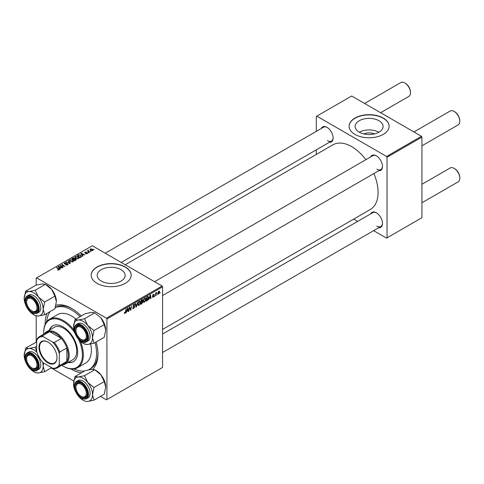 <?xml version="1.0" encoding="UTF-8"?>
<svg xmlns="http://www.w3.org/2000/svg" width="484" height="484" viewBox="0 0 484 484"><rect width="100%" height="100%" fill="white"/><g stroke="black" fill="none" stroke-linecap="round" stroke-linejoin="round"><path stroke-width="0.73" d="M363.786 133.905A8.857 5.112 180 0 1 374.447 133.905M379.002 120.74A13.976 8.071 0 0 0 363.768 118.985A13.976 8.071 0 0 0 355.141 126.445A13.976 8.071 0 0 0 359.231 132.15A13.976 8.071 0 0 0 374.465 133.899A13.976 8.071 0 0 0 383.098 126.445A13.976 8.071 0 0 0 379.002 120.74M378.887 132.217A13.976 8.071 0 0 0 359.346 132.217M383.267 118.06A20.007 11.549 0 0 0 361.463 115.555A20.007 11.549 0 0 0 349.109 126.227A20.007 11.549 0 0 0 354.972 134.395A20.007 11.549 0 0 0 376.776 136.899A20.007 11.549 0 0 0 389.124 126.227A20.007 11.549 0 0 0 383.267 118.06M389.124 126.336A20.007 11.549 0 0 0 383.267 118.278A20.007 11.549 0 0 0 361.548 115.755A20.007 11.549 0 0 0 349.109 126.336M101.283 281.077A13.976 8.071 180 0 1 97.193 275.372A13.976 8.071 180 0 1 105.821 267.912A13.976 8.071 180 0 1 121.054 269.661A13.976 8.071 180 0 1 125.15 275.372A13.976 8.071 180 0 1 116.517 282.825A13.976 8.071 180 0 1 101.283 281.077M125.32 266.98A20.007 11.549 0 0 0 103.515 264.482A20.007 11.549 0 0 0 91.161 275.154A20.007 11.549 0 0 0 97.024 283.322A20.007 11.549 0 0 0 118.828 285.82A20.007 11.549 0 0 0 131.176 275.154A20.007 11.549 0 0 0 125.32 266.98M131.176 275.263A20.007 11.549 0 0 0 125.32 267.198A20.007 11.549 0 0 0 103.6 264.675A20.007 11.549 0 0 0 91.161 275.263M370.665 156.931A8.67 5.003 60 0 1 376.334 155.824L376.334 155.824A8.67 5.003 60 0 1 382.463 166.442A8.67 5.003 60 0 1 378.669 170.792M376.57 155.963A8.004 4.622 -120 0 0 372.801 155.697L154.565 281.694M321.34 128.454A8.67 5.003 60 0 1 327.009 127.34L327.009 127.34A8.67 5.003 60 0 1 333.137 137.958A8.67 5.003 60 0 1 329.338 142.314M327.244 127.486A8.004 4.622 -120 0 0 323.475 127.219L105.24 253.217M370.665 213.886A8.67 5.003 60 0 1 376.334 212.778L376.334 212.778A8.67 5.003 60 0 1 382.463 223.396A8.67 5.003 60 0 1 378.669 227.752M376.57 212.924A8.004 4.622 -120 0 0 372.801 212.651L162.57 334.033M81.415 372.837A37.347 21.562 60 0 1 71.559 369.352A37.347 21.562 60 0 1 70.912 368.971M45.157 324.365A37.347 21.562 60 0 1 47.057 313.336M55.944 305.253A37.347 21.562 60 0 1 71.559 308.368L71.559 308.368A37.347 21.562 60 0 1 81.179 316.016M72.273 308.792A35.344 20.407 -120 0 0 55.376 307.388M162.57 329.441L370.345 209.481A37.347 21.562 -120 0 0 373.908 173.538M365.91 159.678A37.347 21.562 -120 0 0 351.668 146.646A37.347 21.562 -120 0 0 332.998 144.795L125.223 264.754M162.098 286.044L162.57 286.861L106.928 318.986L106.456 318.169L162.098 286.044L92.305 245.745L36.191 278.149L36.191 285.112M36.191 315.943L36.191 342.073M106.928 318.986L106.928 399.572L106.456 399.844L100.484 396.402M73.786 380.987L51.159 367.925M145.896 299.221L144.456 302.27L143.748 302.349L143.325 301.272L143.772 299.324L144.752 298.186L145.49 298.114L145.896 299.221L145.515 299.003M149.368 298.344L148.594 299.826L150.125 295.131L150.548 294.889L150.996 298.44L150.651 298.64L150.542 297.666L149.126 298.198M124.291 313.13L124.963 313.523L124.315 312.706L124.66 312.458L124.987 313.063L126.179 308.955L125.773 311.986L124.963 313.523L124.285 313.069M124.376 312.664L124.987 313.063M133.13 306.451L133.917 304.442L134.594 304.339L134.879 305.077L133.905 304.896L133.336 305.767L134.703 306.777L133.669 308.496L132.918 308.629L132.646 307.794L132.991 307.552L133.076 308.06L133.693 308.036L134.364 307.013L133.239 306.541M132.646 307.812L133.693 308.036M134.274 306.729L133.003 306.178M134.534 305.222L133.566 304.702M133.04 305.598L133.463 306.033M134.056 306.088L134.473 306.16M137.789 302.252L136.349 306.898L135.907 307.152L135.405 303.631L135.75 303.432L136.185 306.451L137.789 302.252M140.408 302.391L138.968 305.434L138.261 305.519L137.837 304.442L138.285 302.494L139.265 301.351L140.003 301.278L140.408 302.391L140.027 302.173M160.252 292.554L159.829 293.34L160.252 292.554M162.57 286.861L162.57 367.447L106.928 399.572M142.441 299.632L142.895 300.237L142.441 301.429L142.853 301.962L141.903 303.692L140.578 304.454L141.134 300.322L142.683 299.669M142.199 301.29L142.853 301.962L141.981 301.459M126.778 311.381L126.003 312.87L127.534 308.175L127.951 307.933L128.405 311.484L128.06 311.684L127.951 310.71L126.53 311.242M129.446 308.556L128.744 311.285L129.313 307.152L129.67 306.941L130.613 309.633L131.424 305.93L130.868 310.062L130.505 310.274L129.555 307.594L129.446 308.556L129.143 308.381M153.186 297.224L152.369 296.71L152.708 296.462L153.204 296.867L153.652 296.184L152.666 295.446L153.386 294.242L154.166 294.629L153.374 294.593L153.047 295.391L153.997 295.954L153.186 297.224L152.369 296.752L152.581 297.327M152.708 296.462L153.204 296.867M153.386 294.242L154.166 294.629L153.44 294.212M153.827 294.877L153.113 294.447M152.696 295.186L153.325 295.47M147.868 296.486L148.594 297.575L147.572 300.328L146.065 301.29L146.622 297.152L148.243 296.529M157.736 293.667L158.54 294.133L157.724 293.504L158.812 291.108L159.611 291.804L158.54 294.133L157.99 294.199M158.812 291.108L159.345 291.047M157.076 294.387L156.653 295.173L157.076 294.387M155.848 294.532L155.328 295.942L155.733 292.935L156.078 292.735L155.993 293.358L156.786 292.378L155.848 294.532L155.539 294.351M154.765 295.724L154.342 296.51L154.765 295.724M88.663 252.751L87.919 252.636L88.663 252.751M90.98 251.414L90.236 251.299L90.98 251.414M74.911 257.409L75.389 256.556L78.003 256.744L78.965 257.966L78.481 258.68L75.915 258.51L74.893 257.264M82.945 256.054L82.576 256.266L80.804 253.477L81.227 253.235L84.978 254.88L83.623 254.62L82.449 255.298L82.945 256.054M75.879 260.132L74.56 260.894L71.814 258.668L73.175 257.948L74.373 258.117L74.724 258.843L75.806 258.988L76.254 259.618L75.879 260.132M74.79 258.631L74.724 259.103M70.331 263.338L69.89 263.592L66.084 261.977L69.696 263.157L68.099 260.809L68.468 260.598L70.331 263.338M57.584 269.903L57.614 269.491L58.625 269.697L58.455 269.08L56.513 267.501L56.858 267.301L58.873 268.935L58.987 269.933L57.584 269.903M58.625 270.078L58.455 269.08M59.29 269.527L58.987 269.933M63.071 267.525L62.726 267.725L59.992 265.492L64.1 266.357L61.758 264.476L62.103 264.276L64.844 266.502L60.736 265.643L63.071 267.525M106.456 318.169L36.663 277.877M60.355 269.098L59.98 269.31L58.213 266.521L58.631 266.279L62.388 267.924L61.032 267.664L59.859 268.342L60.355 269.098M67.693 264.905L65.552 264.851L67.33 264.669L67.445 263.968L64.505 263.853L64.118 263.344L64.553 262.812L66.471 262.806L64.923 263.042L64.826 263.641L67.76 263.75L68.165 264.3L67.693 264.905M67.33 265.075L67.445 263.968M64.923 263.042L64.826 263.986M69.424 260.573L69.902 259.72L72.515 259.914L73.477 261.13L72.993 261.85L70.428 261.681L69.406 260.428M87.326 253.568L87.326 252.769L87.211 253.64L85.577 253.646L86.926 253.459L87.011 252.987L84.888 252.896L84.924 252.091L86.436 252.061L85.208 252.273L85.178 252.672L86.715 252.618L87.604 253.162M86.926 253.773L87.011 252.987M84.888 252.896L84.924 252.091L84.924 252.92M85.208 252.273L85.178 253.017M81.022 257.161L80.048 257.724L77.301 255.498L78.59 254.808L80.628 255.141L81.475 256.81L81.022 257.161M81.633 256.405L81.475 256.81M92.565 250.549L90.792 250.47L89.97 249.478L90.351 248.957L92.154 249.072L92.928 250.016L92.565 250.549M88.397 250.531L89.655 252.176L89.31 252.382L87.314 250.76L88.07 250.893L88.409 250.18L88.276 251.541M88.07 251.371L88.088 250.264L88.088 251.39M94.15 249.587L93.406 249.466L94.15 249.587M421.461 136.3L421.933 137.117L387.037 157.264L386.565 156.447L421.461 136.3L351.668 96.007L316.3 116.426L316.3 131.364M316.3 149.84L316.3 154.432M387.037 157.264L387.037 237.856L386.565 238.128L373.63 230.656M357.628 221.418L353.647 219.119M387.037 237.856L421.933 217.703L421.933 137.117M386.565 156.447L316.772 116.154M376.806 169.164A8.004 4.622 -120 0 0 380.805 169.557A8.004 4.622 -120 0 0 382.457 166.157M327.48 140.681A8.004 4.622 -120 0 0 331.479 141.08A8.004 4.622 -120 0 0 333.131 137.68M376.806 226.119A8.004 4.622 -120 0 0 380.805 226.518A8.004 4.622 -120 0 0 382.457 223.118M96.153 341.946A37.347 21.562 60 0 1 97.968 354.106A37.347 21.562 60 0 1 92.74 369.298M88.608 369.806A35.344 20.407 -120 0 0 89.231 369.467L90.647 368.651A35.344 20.407 -120 0 0 97.956 353.272M60.349 265.789L60.349 265.286M62.103 264.76L62.103 264.276M60.736 266.103L60.736 265.643M58.631 267.18L58.631 266.279M59.859 269.116L59.859 268.342M59.139 267.18L59.659 268.009L60.597 267.471L58.739 266.636L59.139 267.979M59.659 268.808L59.659 268.009M58.739 267.343L58.739 266.636M60.597 267.918L60.597 267.471M57.614 269.921L57.614 269.491M57.868 270.036L57.868 269.673M56.858 267.785L56.858 267.301M58.873 269.993L58.873 268.935M65.854 265.008L65.854 264.633M65.957 265.05L65.957 264.694M66.429 265.171L66.429 264.863M64.553 263.877L64.553 262.812M65.249 264.052L65.249 263.738M67.76 264.869L67.76 263.75M66.429 262.122L66.429 261.777M69.696 263.508L69.696 263.157M68.468 261.366L68.468 260.598M69.902 261.312L69.902 259.72M72.515 260.35L72.515 259.914M69.938 261.342L69.938 260.465L70.791 261.493L72.63 261.614L72.963 261.106L72.134 260.089L70.277 259.95L69.944 261.348M70.791 261.856L70.791 261.493M72.63 262.001L72.63 261.614M73.175 258.329L73.175 257.948M75.552 260.325L75.45 259.182L74.385 259.261L74.373 258.117M75.806 260.174L75.806 258.988M72.485 258.728L73.338 259.418L74.318 258.698L73.072 258.389L72.485 259.212M73.338 259.902L73.338 259.418M74.318 258.686L74.318 259.303L74.046 258.323M73.659 260.162L73.659 259.684L74.584 260.434L75.552 259.86L75.45 259.182M74.584 260.882L74.584 260.434M74.385 259.261L73.659 259.684M85.831 253.767L85.831 253.398M81.227 254.136L81.227 253.235M82.449 256.072L82.449 255.298M81.729 254.136L82.25 254.965L83.188 254.427L81.33 253.592L81.729 254.935M82.25 255.764L82.25 254.965M81.33 254.3L81.33 253.592M83.188 254.874L83.188 254.427M78.59 255.201L78.59 254.808M80.628 255.57L80.628 255.141M77.972 255.558L80.072 257.264L81.112 256.339L80.259 255.328L78.959 255.05L77.972 255.558L77.972 256.042M80.072 257.712L80.072 257.264M80.513 257.458L80.513 257.01M75.389 258.147L75.389 256.556M78.003 257.185L78.003 256.744M75.425 258.178L75.425 257.294L76.278 258.323L78.118 258.444L78.45 257.936L77.621 256.919L75.764 256.78L75.431 258.178M76.278 258.686L76.278 258.323M78.118 258.837L78.118 258.444M90.351 250.155L90.351 248.957M92.154 249.526L92.154 249.072M92.269 250.676L91.809 249.272L90.635 249.139L90.417 250.216M90.635 249.139L91.101 250.246L92.462 250.065L92.462 250.603M91.101 250.615L91.101 250.246M90.587 251.577L90.587 251.099M87.658 251.039L87.658 250.561M88.409 250.524L88.409 250.18M88.27 252.914L88.27 252.436M93.757 249.744L93.757 249.266M141.516 303.468L141.903 303.692M142.09 299.771L142.895 300.237M141.419 300.606L141.243 301.895L142.55 300.449L141.122 300.431M141.618 300.044L142.55 300.449M141.177 302.379L140.989 303.771L141.969 303.184L142.508 302.143L140.88 302.204M141.522 301.732L142.508 302.143M137.861 304.793L138.968 305.434M138.557 302.633L138.176 304.261L138.993 304.974L140.064 302.548L139.253 301.804L138.297 302.482M137.849 304.073L138.176 304.261M138.92 301.611L139.773 301.762L139.168 301.411M137.843 304.654L138.993 304.974M135.829 306.602L136.349 306.898M135.774 306.215L136.185 306.451M132.652 307.903L133.669 308.496M133.923 304.436L134.879 304.993M133.85 304.484L134.879 305.077M133.003 305.791L134.703 306.777M125.471 311.817L125.773 311.986M128.012 311.254L128.405 311.484M127.564 310.486L127.951 310.71M127.419 309.433L126.965 310.831L127.903 310.292L127.697 308.502L127.171 309.288M130.16 309.367L130.613 309.633M130.299 309.736L130.868 310.062M152.69 295.204L153.997 295.954M150.603 298.211L150.996 298.44M150.155 297.442L150.542 297.666M150.016 296.389L149.556 297.787L150.494 297.249L150.288 295.458L149.762 296.244M146.658 300.503L147.045 300.721M148.219 297.358L148.594 297.575M147.245 300.134L147.572 300.328M146.906 297.436L146.477 300.606L148.249 297.751L147.838 296.964L146.61 297.267M147.396 296.71L148.013 296.994L147.457 296.674M143.349 301.629L144.456 302.27M144.044 299.463L143.663 301.096L144.48 301.81L145.551 299.378L144.74 298.634L143.784 299.312M143.337 300.903L143.663 301.096M144.407 298.44L145.26 298.592L144.655 298.247M143.331 301.49L144.48 301.81M159.2 291.562L159.611 291.804M159.272 292.003L158.794 291.465L158.068 293.262L158.546 293.788L159.272 292.003L158.534 291.314M157.754 293.074L158.546 293.788M156.296 292.687L156.647 292.893M81.602 339.593L81.13 339.32A7.339 4.235 -120 0 0 86.315 336.326A7.339 4.235 -120 0 0 81.13 327.341A7.339 4.235 -120 0 0 75.946 330.336A7.339 4.235 -120 0 0 81.13 339.32L81.602 339.593A8.004 4.622 60 0 0 85.601 339.992A8.004 4.622 -120 0 0 86.503 339.157A8.004 4.622 -120 0 0 87.259 336.592A8.004 4.622 60 0 1 85.601 339.992A8.004 4.622 -120 0 1 81.36 339.447M454.615 111.713L454.143 111.441L454.615 111.713A7.339 4.235 60 0 1 459.8 120.697L459.8 121.242A8.004 4.622 -120 0 0 454.143 111.441L454.143 111.441A8.004 4.622 -120 0 0 450.138 111.048L413.929 131.951M421.933 145.811L458.142 124.908A8.004 4.622 -120 0 0 459.8 121.242M75.946 330.336L75.946 329.792A8.004 4.622 60 0 1 77.603 326.131A8.004 4.622 60 0 1 81.373 326.397A8.004 4.622 -120 0 0 77.603 326.131A8.004 4.622 -120 0 0 76.702 326.966A8.004 4.622 -120 0 0 75.946 330.076M454.615 168.674L454.143 168.402L454.615 168.674A7.339 4.235 60 0 1 459.8 177.658L459.8 178.203A8.004 4.622 -120 0 0 454.143 168.402L454.143 168.402A8.004 4.622 -120 0 0 450.138 168.002L421.933 184.289M421.933 202.772L458.142 181.863A8.004 4.622 -120 0 0 459.8 178.203M81.602 396.553L81.13 396.281A7.339 4.235 -120 0 0 86.315 393.286A7.339 4.235 -120 0 0 81.13 384.302A7.339 4.235 -120 0 0 75.946 387.297A7.339 4.235 -120 0 0 81.13 396.281L81.602 396.553A8.004 4.622 60 0 0 85.601 396.947A8.004 4.622 -120 0 0 87.259 393.546A8.004 4.622 60 0 1 85.601 396.947L85.601 396.947A8.004 4.622 -120 0 1 81.36 396.408M75.946 387.297L75.946 386.752A8.004 4.622 60 0 1 77.603 383.086A8.004 4.622 60 0 1 81.373 383.358A8.004 4.622 -120 0 0 77.603 383.086A8.004 4.622 -120 0 0 75.946 387.031M380.612 112.712L408.817 96.431A8.004 4.622 -120 0 0 410.474 92.765L410.474 92.22A7.339 4.235 60 0 0 405.289 83.236L404.818 82.964A8.004 4.622 -120 0 0 400.812 82.57L364.603 103.473M32.277 311.115L31.805 310.843A7.339 4.235 -120 0 0 36.99 307.848A7.339 4.235 -120 0 0 31.805 298.864A7.339 4.235 -120 0 0 26.62 301.859A7.339 4.235 -120 0 0 31.805 310.843L32.277 311.115A8.004 4.622 60 0 0 36.276 311.514A8.004 4.622 -120 0 0 37.927 308.114A8.004 4.622 60 0 1 36.276 311.514A8.004 4.622 -120 0 1 32.035 310.97M26.62 301.859L26.62 301.314A8.004 4.622 60 0 1 28.278 297.654A8.004 4.622 60 0 1 32.047 297.92A8.004 4.622 -120 0 0 28.278 297.654A8.004 4.622 -120 0 0 26.62 301.599M410.474 92.765A8.004 4.622 -120 0 0 404.818 82.964L405.289 83.236M32.277 368.076L31.805 367.804A7.339 4.235 -120 0 0 36.99 364.809A7.339 4.235 -120 0 0 31.805 355.825A7.339 4.235 -120 0 0 26.62 358.819A7.339 4.235 -120 0 0 31.805 367.804L32.277 368.076A8.004 4.622 60 0 0 36.276 368.469A8.004 4.622 -120 0 0 37.177 367.634A8.004 4.622 -120 0 0 37.927 365.069A8.004 4.622 60 0 1 36.276 368.469A8.004 4.622 -120 0 1 32.035 367.931M26.62 358.819L26.62 358.275A8.004 4.622 60 0 1 28.278 354.609A8.004 4.622 60 0 1 32.047 354.875A8.004 4.622 -120 0 0 28.278 354.609A8.004 4.622 -120 0 0 27.376 355.444A8.004 4.622 -120 0 0 26.62 358.553M74.996 319.591L85.263 313.662L91.476 312.392L94.755 312.815L84.488 318.744L78.269 320.015L74.996 319.591L73.526 326.767A13.425 7.75 60 0 1 78.269 320.015A13.425 7.75 60 0 1 87.761 325.49L84.488 318.744M92.511 337.723A13.425 7.75 60 0 1 91.234 342.466A13.425 7.75 60 0 1 87.761 344.475L93.975 343.204L92.511 337.723L93.975 330.548L87.761 325.49A13.425 7.75 -120 0 1 92.511 337.723M86.442 339.937A8.67 5.003 60 0 1 78.063 337.693A8.67 5.003 60 0 1 75.825 326.73A8.67 5.003 60 0 1 81.13 326.252A8.67 5.003 60 0 1 87.259 336.87A8.67 5.003 60 0 1 86.442 339.937M89.141 339.865A10.001 5.778 -120 0 0 87.326 328.249A10.001 5.778 -120 0 0 78.015 323.578L76.411 324.504A10.001 5.778 60 0 1 85.722 329.174A10.001 5.778 60 0 1 87.537 340.79A10.001 5.778 60 0 1 86.418 341.831L88.021 340.905A10.001 5.778 -120 0 0 89.141 339.865M94.755 312.815L100.968 317.867L104.242 324.619L105.712 330.1L104.242 337.275L93.975 343.204M104.242 324.619L93.975 330.548M83.018 343.204L84.482 344.051L87.761 344.475A13.425 7.75 60 0 1 83.018 343.204A13.425 7.75 60 0 1 78.269 338.994A13.425 7.75 60 0 1 77.609 338.135M100.968 317.867A13.425 7.75 60 0 1 105.712 330.1M75.214 333.978A13.425 7.75 60 0 1 73.526 326.767M74.996 376.546L85.263 370.617L91.476 369.346L94.755 369.77L100.968 374.828A13.425 7.75 60 0 1 104.441 380.841A13.425 7.75 60 0 1 105.712 387.055L104.242 394.23L93.975 400.159L92.511 394.678L93.975 387.502L87.761 382.451L84.488 375.699L78.269 376.969L74.996 376.546L73.526 383.721A13.425 7.75 60 0 1 78.269 376.969A13.425 7.75 60 0 1 87.761 382.451A13.425 7.75 60 0 1 92.511 394.678A13.425 7.75 60 0 1 87.761 401.43L93.975 400.159M84.488 375.699L94.755 369.77L96.219 370.617A13.425 7.75 60 0 1 100.968 374.828L104.242 381.58L105.712 387.055M87.761 401.43A13.425 7.75 -120 0 1 78.269 395.954A13.425 7.75 60 0 1 77.609 395.089M75.214 390.939A13.425 7.75 60 0 1 74.796 389.935A13.425 7.75 60 0 1 73.526 383.721M75.825 390.763A8.67 5.003 60 0 1 75.825 383.685A8.67 5.003 60 0 1 81.13 383.213A8.67 5.003 60 0 1 86.442 389.814A8.67 5.003 60 0 1 87.259 393.831A8.67 5.003 60 0 1 82.716 398.042A8.67 5.003 60 0 1 75.825 390.763M86.418 398.792L88.021 397.866A10.001 5.778 -120 0 0 89.141 388.652A10.001 5.778 -120 0 0 78.015 380.539L76.411 381.465A10.001 5.778 60 0 1 87.537 389.578A10.001 5.778 60 0 1 86.418 398.792C82.086 400.038 78.335 397.376 75.159 390.794C73.592 386.341 74.01 383.231 76.411 381.465M104.242 381.58L93.975 387.502M38.436 297.013A13.425 7.75 60 0 1 41.908 303.032A13.425 7.75 60 0 1 43.185 309.246L44.649 302.07L38.436 297.013L35.157 290.261L28.943 291.537L25.67 291.114L24.2 298.283A13.425 7.75 60 0 1 28.943 291.537A13.425 7.75 -120 0 1 38.436 297.013M37.117 304.382A8.67 5.003 60 0 1 37.934 308.393A8.67 5.003 60 0 1 33.39 312.61A8.67 5.003 60 0 1 26.493 305.331A8.67 5.003 60 0 1 26.493 298.253A8.67 5.003 60 0 1 31.805 297.775A8.67 5.003 60 0 1 37.117 304.382M39.815 303.22A10.001 5.778 -120 0 0 28.689 295.101L27.086 296.026A10.001 5.778 60 0 1 38.212 304.146A10.001 5.778 60 0 1 37.086 313.354L38.69 312.428A10.001 5.778 -120 0 0 39.815 303.22M25.67 291.114L35.937 285.185L42.15 283.914L45.429 284.338L51.643 289.39L54.916 296.141L44.649 302.07M54.916 296.141L56.386 301.623A13.425 7.75 60 0 0 51.643 289.39A13.425 7.75 60 0 0 46.894 285.185L45.429 284.338L35.157 290.261M44.649 314.727L43.185 309.246A13.425 7.75 60 0 1 38.436 315.998L44.649 314.727L54.916 308.798L56.386 301.623M34.243 315.024L35.157 315.574L38.436 315.998A13.425 7.75 60 0 1 28.943 310.516A13.425 7.75 60 0 1 28.284 309.651M25.888 305.501A13.425 7.75 60 0 1 24.2 298.283M24.2 355.244A13.425 7.75 60 0 1 25.471 350.495A13.425 7.75 60 0 1 28.943 348.492L25.67 348.069L24.2 355.244A13.425 7.75 -120 0 0 25.888 362.462M26.493 355.208A8.67 5.003 60 0 1 31.805 354.736A8.67 5.003 60 0 1 37.934 365.353A8.67 5.003 60 0 1 37.117 368.415A8.67 5.003 60 0 1 28.738 366.17A8.67 5.003 60 0 1 26.493 355.208M37.086 370.314L38.69 369.389A10.001 5.778 -120 0 0 39.815 368.342A10.001 5.778 -120 0 0 38 356.726A10.001 5.778 -120 0 0 28.689 352.062L27.086 352.987A10.001 5.778 60 0 1 36.391 357.652A10.001 5.778 60 0 1 38.212 369.268A10.001 5.778 60 0 1 37.086 370.314C31.508 374.168 21.471 359.449 25.882 354.1L27.086 352.987A10.001 5.778 60 0 0 25.961 354.028M36.663 341.946L25.67 348.069M36.663 346.35L35.157 347.222L28.943 348.492A13.425 7.75 60 0 1 36.959 352.322M36.663 351.221L35.157 347.222M51.631 367.652L44.649 371.682L43.185 366.2L43.536 362.976M42.598 362.092A13.425 7.75 60 0 1 43.185 366.2A13.425 7.75 60 0 1 38.436 372.952A13.425 7.75 60 0 1 33.692 371.682L35.157 372.529L38.436 372.952L44.649 371.682M33.692 371.682A13.425 7.75 60 0 1 28.943 367.471A13.425 7.75 -120 0 1 28.284 366.612M67.972 362.492A20.673 11.937 -120 0 0 73.405 361.663A20.673 11.937 -120 0 0 76.575 345.098A20.673 11.937 -120 0 0 63.071 326.881A20.673 11.937 -120 0 0 52.732 325.859A20.673 11.937 -120 0 0 49.295 330.149M52.974 325.726A20.673 11.937 -120 0 0 49.767 329.876M61.783 365.293A27.34 15.784 -120 0 0 63.071 366.086A27.34 15.784 -120 0 0 80.356 363.744A27.34 15.784 -120 0 0 78.565 339.351M74.639 332.55A27.34 15.784 -120 0 0 63.071 321.436A27.34 15.784 -120 0 0 43.735 332.599A27.34 15.784 -120 0 0 43.778 334.105M63.543 366.358L63.071 366.086L63.543 366.358A28.011 16.172 60 0 0 77.549 367.743L85.565 363.115A28.011 16.172 -120 0 0 90.689 344.003M43.735 332.599L43.735 332.054A28.011 16.172 60 0 1 49.537 319.228A28.011 16.172 60 0 1 63.543 320.62A28.011 16.172 60 0 1 73.883 329.955M80.429 341.299A28.011 16.172 60 0 1 77.549 367.743M75.909 319.059A28.011 16.172 -120 0 0 71.559 315.991A28.011 16.172 -120 0 0 57.554 314.6L49.537 319.228M73.925 368.959A35.344 20.407 -120 0 0 84.579 371.01M89.231 369.467A35.344 20.407 -120 0 0 95.052 342.581M80.084 316.651A35.344 20.407 -120 0 0 71.559 310.002A35.344 20.407 -120 0 0 55.333 307.54M44.522 333.676A18.67 10.781 60 0 1 46.658 331.673L54.202 327.317A18.67 10.781 60 0 1 63.543 328.243A18.67 10.781 60 0 1 75.74 344.699A18.67 10.781 60 0 1 72.878 359.66L65.334 364.016A18.67 10.781 60 0 1 62.527 364.863M50.227 311.502A35.344 20.407 -120 0 0 46.676 321.757M68.444 362.22A20.673 11.937 -120 0 0 73.641 361.524M38.974 347.27A12.735 7.357 60 0 1 47.983 342.073A12.735 7.357 60 0 1 56.985 357.67A12.735 7.357 60 0 1 47.976 362.873A12.735 7.357 60 0 1 38.974 347.27M48.122 342.158A12.336 7.121 -120 0 0 42.096 341.625A12.336 7.121 -120 0 0 39.537 347.27A12.336 7.121 -120 0 0 44.921 359.691A12.336 7.121 -120 0 0 54.432 362.994A12.336 7.121 -120 0 0 56.985 357.507M46.658 331.673A18.67 10.781 60 0 1 61.051 336.676A18.67 10.781 60 0 1 69.2 355.468A18.67 10.781 60 0 1 65.334 364.016M59.296 364.452L59.768 365.468A18.005 10.394 60 0 1 57.457 367.792L64.529 363.708A18.005 10.394 -120 0 0 66.84 361.385A18.005 10.394 -120 0 0 68.256 355.468A18.005 10.394 -120 0 0 66.84 347.917A18.005 10.394 -120 0 0 61.359 338.419L49.689 331.679A18.005 10.394 -120 0 0 46.525 332.52L39.446 336.604A18.005 10.394 60 0 1 42.616 335.763L43.264 336.683A17.339 10.013 -120 0 0 36.663 340.494L36.663 351.384A17.339 10.013 -120 0 0 43.264 362.819L52.695 368.264A17.339 10.013 -120 0 0 59.296 364.452L59.296 353.562A17.339 10.013 -120 0 0 52.695 342.127L43.264 336.683M52.695 342.127L54.287 342.503L61.359 338.419A18.005 10.394 -120 0 0 49.689 331.679L42.616 335.763M59.768 365.468L66.84 361.385L66.84 347.917L59.768 352.001L59.296 353.562M36.663 340.494L37.135 338.933A18.005 10.394 60 0 1 39.446 336.604M57.457 367.792A18.005 10.394 60 0 1 54.287 368.639L52.695 368.264M54.287 342.503A18.005 10.394 60 0 1 59.768 352.001M62.043 266.049L62.043 265.746M61.414 266.654L61.414 266.158M66.181 263.955L66.181 263.592M68.716 263.09L68.716 262.727M72.66 258.625L72.66 258.178M73.895 259.545L73.895 259.097M75.226 260.507L75.226 260.065M78.124 255.467L78.124 255.026M88.868 252.025L88.868 251.523M135.641 305.271L136.071 305.519M129.615 307.824L130.123 308.12M129.887 308.671L130.438 308.986M152.678 295.579L153.253 295.912M147.021 296.928L147.402 297.146M75.286 325.55A10.001 5.778 60 0 1 76.411 324.504L75.208 325.623C70.797 330.971 80.834 345.691 86.418 341.831M87.011 340.651A9.601 5.542 -120 0 0 84.525 328.503A9.601 5.542 -120 0 0 75.25 326.016A9.601 5.542 -120 0 0 77.736 338.165A9.601 5.542 -120 0 0 87.011 340.651M75.25 390.818A9.601 5.542 -120 0 0 84.525 399.04A9.601 5.542 -120 0 0 87.011 389.765A9.601 5.542 -120 0 0 77.736 381.537A9.601 5.542 -120 0 0 75.25 390.818M37.685 304.327A9.601 5.542 -120 0 0 28.411 296.105A9.601 5.542 -120 0 0 25.924 305.38A9.601 5.542 -120 0 0 35.199 313.608A9.601 5.542 -120 0 0 37.685 304.327M25.924 354.494A9.601 5.542 -120 0 0 28.411 366.642A9.601 5.542 -120 0 0 37.685 369.129A9.601 5.542 -120 0 0 35.199 356.98A9.601 5.542 -120 0 0 25.924 354.494M58.782 269.479L58.782 270.03M67.663 264.264L67.663 264.923M64.632 263.387L64.632 263.919M72.963 261.106L72.963 261.868M75.734 259.557L75.734 260.217M87.156 253.18L87.156 253.67M85.045 252.485L85.045 252.975M81.112 256.339L81.112 257.107M78.45 257.936L78.45 258.698M142.429 300.141L141.939 299.856M142.393 301.822L141.879 301.526M133.148 308.133L132.646 307.842M134.37 304.829L133.814 304.509M124.739 313.094L124.297 312.839M152.859 296.916L152.424 296.668M153.555 295.966L152.666 295.452M153.694 294.544L153.283 294.308M159.091 291.441L158.673 291.199M158.25 293.812L157.724 293.51M162.57 295.555L380.805 169.557M380.805 226.518L162.57 352.509M331.479 141.08L121.248 262.455M27.086 296.026C24.684 297.793 24.267 300.903 25.834 305.362C29.01 311.938 32.761 314.606 37.086 313.354"/></g></svg>
